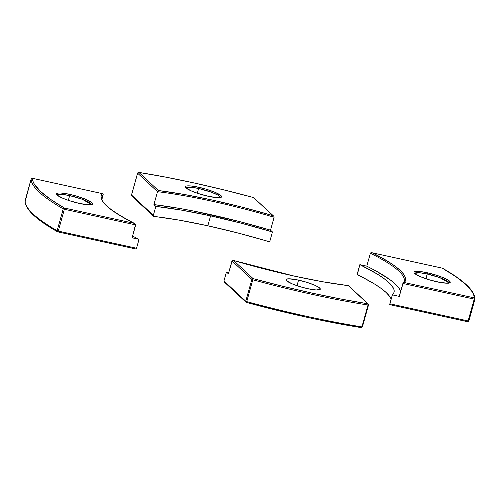 <?xml version="1.0" encoding="UTF-8"?>
<svg xmlns="http://www.w3.org/2000/svg" width="500" height="500" viewBox="0 0 500 500"><rect width="100%" height="100%" fill="white"/><g stroke="black" fill="none" stroke-linecap="round" stroke-linejoin="round"><path stroke-width="0.75" d="M79.412 203.425C84.725 204.725 95.4 206.025 92.031 202.725C88.181 199.319 74.588 195.3 69.662 194.356A1.044 0.325 102.4 0 1 69.656 195.606L82.238 199.25L91.412 204.519A17.781 3.038 -164.4 0 0 69.656 195.606L68.338 200.331L69.656 195.606A1.044 0.325 -77.6 0 0 69.662 194.356L76.731 196.169L86.375 199.562L92.031 202.725L92.562 204.169L91.794 204.6L88.312 204.788L79.412 203.425L68.875 200.531L62.706 198.219L57.05 195.056L56.519 193.612L58.725 192.975L60.769 192.994L69.662 194.356C64.356 193.056 53.681 191.756 57.05 195.056C60.894 198.463 74.494 202.481 79.412 203.425A1.044 0.325 -77.6 0 0 79.356 203.394A1.044 0.325 102.4 0 1 79.412 203.425M57.194 194.969A17.781 3.038 -164.4 0 1 69.656 195.606L62.075 194.369L57.138 194.875C57.856 195.206 55.388 194.369 61.15 197.488C66.181 199.812 72.25 201.781 79.362 203.394C87.85 204.812 91.9 205.169 91.506 204.469L91.394 204.669M139.031 239.325A150.113 25.644 -164.4 0 1 132.594 236.081L139.031 239.325L136.537 248.256L139.031 239.325L132.113 237.806L139.031 239.325M57.838 231.863L135.831 248.962L136.537 248.256L58.275 231.1L64.369 209.256L135.719 224.9L132.113 237.806L135.625 224.331L117.706 214.144L111.438 209.894L106.606 205.919L103.244 202.275L101.4 198.988L101.075 196.094L102.287 193.625L32.419 178.306L32.919 181.206L34.444 184.375L40.531 191.438L50.575 199.363L64.375 208.012L134.244 223.331L64.375 208.012A1.044 0.325 102.4 0 1 64.369 209.256L135.719 224.9L134.769 223.556M101.962 199.175L103.219 194.688L101.962 199.175M31.137 179.013L32.369 178.275A1.044 0.325 102.4 0 1 32.419 178.306A1.044 1.031 -179.7 0 0 31.137 179.025A230.138 39.312 15.6 0 0 63.238 208.869A230.138 39.312 -164.4 0 1 31.137 179.025L25.038 200.869A230.138 39.312 15.6 0 0 57.138 230.712L63.238 208.869L57.138 230.712L58.275 231.1L64.369 209.256L63.238 208.869L64.369 209.256L64.375 208.012L63.238 208.869A1.044 0.856 -60.2 0 1 64.375 208.012A229.094 39.137 -164.4 0 1 32.419 178.306L102.287 193.625A157.963 26.981 15.6 0 0 134.244 223.331L134.512 223.431M27.794 208.2L30.331 211.612L38.413 219.125L50.369 227.438M134.681 223.512C111.244 211.356 100.325 202.481 101.919 196.881A156.912 26.806 -164.4 0 1 103.219 194.688L102.963 193.869L102.287 193.625L102.963 193.869L103.219 194.688A156.912 26.806 -164.4 0 0 101.9 196.931M135.831 248.962L136.537 248.256L58.275 231.1A1.044 0.325 102.4 0 1 57.781 231.869L135.681 248.95M57.419 231.713L57.481 231.756A1.044 0.856 -60.2 0 1 57.138 230.712L57.725 231.838L58.275 231.1L57.138 230.712A230.138 39.312 -164.4 0 1 25.038 200.869A1.044 1.031 -179.7 0 0 25 201.15M102.963 193.869L103.194 194.188M102.287 193.625L102.65 193.694M57.725 231.838A1.044 0.856 -60.2 0 1 57.469 231.75C36.237 219.669 25.406 209.462 25 201.131L31.137 179.019L32.306 178.281M25.137 201.65L31.137 179.025M186.15 187.838A17.781 3.038 -164.4 0 1 198.612 188.475A1.044 0.325 -77.6 0 0 198.619 187.231C193.306 185.925 182.638 184.625 186.006 187.931C189.85 191.337 203.45 195.356 208.369 196.294C213.681 197.6 224.356 198.9 220.987 195.6C217.138 192.194 203.544 188.169 198.619 187.231A1.044 0.325 102.4 0 1 198.612 188.475L211.513 192.237L218.025 195.169L220.463 197.344C220.856 198.044 216.806 197.681 208.319 196.262A1.044 0.325 102.4 0 1 208.369 196.294L197.831 193.4L191.663 191.094L186.006 187.931L185.469 186.488L186.244 186.056L189.725 185.863L195.3 186.569L205.688 189.044L215.331 192.431L220.987 195.6L221.519 197.037L220.744 197.469L214.694 197.419L208.369 196.294A1.044 0.325 -77.6 0 0 208.312 196.262A1.044 0.325 -77.6 0 0 208.256 196.269A1.044 0.325 102.4 0 1 208.312 196.262C201.206 194.65 195.138 192.681 190.106 190.362C184.344 187.237 186.812 188.081 186.094 187.75L191.031 187.244L198.612 188.475L197.294 193.206L198.612 188.475A17.781 3.038 -164.4 0 1 220.369 197.394M137.669 173.094L138.769 172.381A1.044 0.575 99 0 1 138.881 172.419A229.094 39.137 -164.4 0 1 253.538 197.556A1.044 0.981 -47.1 0 1 253.975 197.787A1.044 0.981 132.9 0 0 253.538 197.556L273.794 216.225L274.119 217.25L273.794 216.225L273.012 215.662A157.963 26.981 15.6 0 0 158.356 190.525L157.519 191.688A156.912 26.806 -164.4 0 1 274.119 217.25L270.512 230.156L239.456 221.544L194.069 211.137L179.9 208.487L153.912 204.594L155.844 206.388L181.644 210.15L210.581 215.856A150.113 25.644 -164.4 0 1 272.444 231.95L269.95 240.881L269.406 241.5L268.575 241.55A150.113 25.644 15.6 0 0 207.812 225.787L210.581 215.856L207.812 225.787A150.113 25.644 15.6 0 0 153.919 216.412L153.35 215.319L155.844 206.388A150.113 25.644 -164.4 0 1 210.581 215.856L241.325 223.238L272.444 231.95L269.95 240.881L269 241.6L238 233.019L207.812 225.787L179.363 220.162L153.625 216.306L153.35 215.319L131.537 195.044L137.631 173.2L157.519 191.688L153.912 204.594L155.844 206.388L153.35 215.319L131.537 195.044L137.631 173.2L157.519 191.688A156.912 26.806 -164.4 0 1 274.119 217.25L270.512 230.156L272.444 231.95L270.512 230.156A156.912 26.806 15.6 0 0 153.912 204.594L157.519 191.688L158.356 190.525L184 194.419L212.431 200.069L242.506 207.25L273.012 215.662L253.538 197.556L223.5 189.806L194.019 182.95L165.637 177.119L138.881 172.419L158.356 190.525L138.881 172.419A1.044 0.981 132.9 0 0 137.631 173.2L137.631 173.2A1.044 0.981 -47.1 0 1 138.881 172.419L138.431 172.5M131.562 194.931L131.537 195.044A1.044 0.981 132.9 0 0 131.794 196.019A1.044 0.981 -47.1 0 1 131.537 195.044L131.794 196.019L153.544 216.238M132.231 196.25A1.044 0.981 -47.1 0 1 131.794 196.019M273.425 215.894L273.794 216.225M253.519 197.562L253.531 197.544C212.362 186.438 174.106 178.05 138.769 172.381M436.987 281.812C442.3 283.119 452.969 284.419 449.6 281.119C445.756 277.712 432.156 273.694 427.238 272.75A1.044 0.325 102.4 0 1 427.231 273.994L439.812 277.644L448.981 282.913A17.781 3.038 -164.4 0 0 427.231 273.994L425.913 278.725L427.231 273.994A1.044 0.325 -77.6 0 0 427.238 272.75L437.775 275.644L443.944 277.956L449.6 281.119L450.138 282.562L447.925 283.2L440.306 282.475L429.925 280L420.281 276.613L414.625 273.45L414.006 272.638L414.087 272.006L414.862 271.575L420.913 271.631L427.238 272.75C421.925 271.45 411.25 270.144 414.625 273.45C418.469 276.856 432.069 280.875 436.987 281.812A1.044 0.325 -77.6 0 0 436.931 281.788A1.044 0.325 102.4 0 1 436.987 281.812M414.769 273.356A17.781 3.038 -164.4 0 1 427.231 273.994L419.869 272.781L414.769 273.356M391.125 299.269A150.113 25.644 15.6 0 0 357.8 274.925L357.362 273.581L359.856 264.65A150.113 25.644 -164.4 0 1 394.031 292.356A150.113 25.644 -164.4 0 1 392.356 294.862L389.712 304.619L467.581 321.694A1.044 0.325 -77.6 0 0 467.631 321.725A1.044 0.325 -77.6 0 0 468.125 320.95L389.862 303.794L392.356 294.862L399.275 296.375L402.881 283.469L474.225 299.113L468.125 320.95L389.862 303.794L389.762 304.175L389.756 304.631L467.581 321.694L468.862 320.981L468.125 320.95A1.044 0.325 102.4 0 1 467.631 321.725A1.044 0.325 102.4 0 1 467.581 321.694M400.419 290.981L398.594 287.65L395.194 283.938L390.25 279.894L375.969 270.956L366.781 266.163L370.381 253.263L366.781 266.163L359.856 264.65L357.381 274.406L374.819 284.2L381.219 288.488L386.106 292.481L389.438 296.131M400.6 291.631A156.912 26.806 15.6 0 0 366.781 266.163L359.856 264.65L377.331 274.113L383.888 278.488L388.881 282.556L392.25 286.262L393.969 289.575L394 292.456L392.356 294.862L399.275 296.375L403.175 282.987L402.881 283.469L474.225 299.113A1.044 0.325 -77.6 0 0 474.231 297.869L473.731 294.969L472.206 291.8L466.119 284.738L456.081 276.806L442.275 268.163L372.406 252.844L388.95 262.031L395.213 266.281L400.05 270.256L403.406 273.9L405.256 277.188L405.575 280.081L404.363 282.55L474.231 297.869L404.363 282.55A157.963 26.981 15.6 0 0 372.406 252.844L442.275 268.163A1.044 0.325 -77.6 0 0 442.219 268.131A1.044 0.325 -77.6 0 0 442.163 268.137M404.194 281.231A156.912 26.806 -164.4 0 0 370.381 253.263L370.75 252.844L370.381 253.263A156.912 26.806 -164.4 0 1 404.181 281.275L403.144 283.019M371.856 252.712L370.75 252.844L372.406 252.844M403 283.2L404.363 282.55L403.175 282.987M372.088 252.756L442.219 268.131A1.044 0.325 102.4 0 1 442.275 268.163L442.581 268.288M442.219 268.131L442.519 268.244A1.044 0.856 119.8 0 0 442.275 268.163A229.094 39.137 -164.4 0 1 474.231 297.869A1.044 1.031 0.3 0 1 474.963 299.131L474.231 297.869L474.225 299.113L474.963 299.131L474.862 298.35M389.731 304.644L467.631 321.725L468.862 320.981L474.963 299.131L474.225 299.113L468.125 320.95L468.862 320.981L475 298.863C474.594 290.538 463.762 280.331 442.519 268.244M232.3 260.494L233.644 260.512L253.113 278.619A1.044 0.981 132.9 0 0 251.863 279.394L231.981 260.912L232.3 260.494L228.375 273.819L226.45 272.025L223.956 280.956L226.45 272.025L228.694 272.694A150.113 25.644 -164.4 0 1 226.45 272.025L228.375 273.819L231.981 260.912L251.863 279.394L245.769 301.238L246.737 301.631A230.138 39.312 15.6 0 0 306.531 316.306A230.138 39.312 15.6 0 0 361.919 326.887L368.019 305.044A230.138 39.312 -164.4 0 1 312.631 294.469A230.138 39.312 -164.4 0 1 252.838 279.794A230.138 39.312 15.6 0 0 312.631 294.469A1.044 0.325 -77.6 0 0 312.638 293.225A229.094 39.137 -164.4 0 1 253.113 278.619L246.481 302.438A1.044 0.981 -47.1 0 1 246.025 302.213A1.044 0.981 132.9 0 0 246.462 302.444L246.481 302.438A229.094 39.137 15.6 0 0 305.981 317.05A1.044 0.325 -77.6 0 0 306.038 317.081A1.044 0.325 -77.6 0 0 306.531 316.306A230.138 39.312 -164.4 0 1 246.737 301.631L246.469 302.456L246.025 302.213A1.044 0.981 -47.1 0 1 245.769 301.238L223.956 280.956L224.387 282.087M320.344 320.1L361.119 327.581A1.044 0.575 -81 0 0 361.238 327.619A1.044 0.575 -81 0 0 361.919 326.887L362.406 326.869L361.919 326.887L368.019 305.044A1.044 0.575 -81 0 0 367.769 303.75L368.019 305.044L368.462 304.956A1.044 0.981 132.9 0 0 367.769 303.75L348.3 285.65L367.769 303.75A1.044 0.981 -47.1 0 1 368.462 304.956L368.019 305.044A230.138 39.312 15.6 0 1 312.631 294.469A1.044 0.325 102.4 0 0 312.638 293.225L341.019 299.056L367.769 303.75A229.094 39.137 -164.4 0 1 312.638 293.225L283.15 286.369L253.113 278.619L246.737 301.631L245.769 301.238L251.863 279.394L252.838 279.794L251.863 279.394A1.044 0.981 -47.1 0 1 253.113 278.619L233.644 260.512A157.963 26.981 15.6 0 0 294.219 276.1A1.044 0.325 -77.6 0 0 294.163 276.075A1.044 0.325 102.4 0 1 294.219 276.1L264.15 268.925L233.425 260.431M307.762 288.694A17.781 3.038 -164.4 0 1 286.031 279.631A17.781 3.038 -164.4 0 1 298.55 280.131L297 285.688L298.55 280.131A17.781 3.038 -164.4 0 1 320.288 289.194A17.781 3.038 -164.4 0 1 307.762 288.694L301.087 286.981L291.981 283.775L286.637 280.788L286.131 279.425L288.219 278.825L295.419 279.506L305.225 281.844L314.331 285.044L318.463 287.125L319.675 288.031L320.181 289.394L316.163 289.981L307.762 288.694M348.3 285.65L322.65 281.75L294.219 276.1A157.963 26.981 15.6 0 0 348.3 285.65L348.3 285.65M261.512 306.419L305.981 317.05A1.044 0.325 102.4 0 0 306.038 317.081A1.044 0.325 102.4 0 0 306.531 316.306A230.138 39.312 -164.4 0 0 361.919 326.887L361.337 327.619M246.469 302.456L306.038 317.075C325.519 321.344 343.919 324.862 361.231 327.619L362.406 326.869L368.5 305.025L368.206 303.981L348.531 285.694M233.2 260.375L232.744 260.356M306.094 317.075A229.094 39.137 15.6 0 0 361.119 327.581M224.275 281.994L246.025 302.213A1.044 0.981 132.9 0 1 245.769 301.238L223.956 280.956L224.094 281.775M32.369 178.275L102.5 193.65M137.594 173.131L131.5 194.975M253.531 197.544L273.644 216.075M448.963 283.056L449.075 282.863C449.475 283.562 445.425 283.2 436.931 281.788C429.825 280.169 423.75 278.2 418.719 275.881C412.956 272.756 415.431 273.6 414.712 273.269L414.706 273.494M348.419 285.637C332.219 283.631 314.137 280.444 294.169 276.075L233.4 260.425"/></g></svg>
